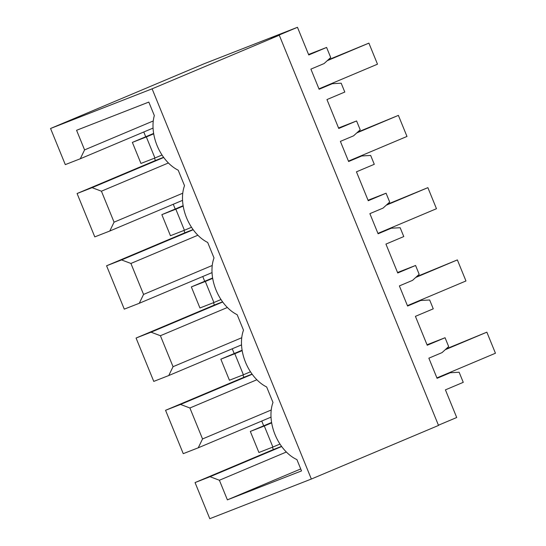 <?xml version="1.0" encoding="UTF-8"?>
<svg xmlns="http://www.w3.org/2000/svg" width="546" height="546" viewBox="0 0 546 546"><rect width="100%" height="100%" fill="white"/><g stroke="black" fill="none" stroke-linecap="round" stroke-linejoin="round"><path stroke-width="0.82" d="M308.558 54.484L326.59 47.441L330.712 57.535L324.085 63.568L310.899 69.124L319.117 89.257L332.302 83.702L341.182 83.197L344.792 92.042L326.958 99.563L338.752 128.467L356.586 120.946L360.203 129.798L353.576 135.831L340.39 141.387L348.607 161.52L361.786 155.958L370.673 155.46L374.283 164.305L356.449 171.826L368.243 200.73L386.077 193.209L389.687 202.061L383.067 208.094L369.881 213.65L378.098 233.777L391.277 228.221L400.163 227.723L403.774 236.568L385.94 244.089L397.734 272.986L415.567 265.472L419.178 274.317L412.551 280.357L399.372 285.913L407.582 306.04L420.768 300.484L429.654 299.979L433.265 308.831L415.424 316.346L421.321 330.801L427.225 345.249L445.058 337.735L448.669 346.58L442.042 352.614L428.863 358.176L437.073 378.303L450.259 372.747L459.138 372.242L463.261 382.337L445.427 389.858L456.709 417.513L438.438 425.218M311.35 479.04L152.102 88.827L50.553 128.487L65.295 164.619L80.289 158.763L84.575 149.904L76.576 130.289L148.819 102.075L154.327 115.575A37.913 24.87 -112.9 0 0 178.194 170.188L184.521 185.681A37.913 24.87 -112.9 0 0 207.685 242.451L214.005 257.944A37.913 24.87 -112.9 0 0 237.176 314.714L243.496 330.207A37.913 24.87 -112.9 0 0 266.666 386.978L272.986 402.47A37.913 24.87 -112.9 0 0 296.915 459.595L301.529 470.905L227.389 499.856L219.39 480.248L210.046 476.713L195.052 482.568L209.794 518.7L311.35 479.04L438.527 425.436L279.279 35.217L271.103 38.411L297.468 27.3L308.756 54.962L326.59 47.441M152.102 88.827L279.279 35.217M195.052 482.568L273.369 449.556L272.42 447.229M263.684 425.812L261.739 421.048M165.561 410.305L180.555 404.45L189.899 407.985L202.539 438.95L198.246 447.809L183.251 453.665L165.561 410.305L243.885 377.293L242.936 374.965M234.193 353.549L232.248 348.785M136.07 338.042L151.065 332.186L160.408 335.722L173.048 366.694L168.755 375.546L153.767 381.401L136.07 338.042L214.394 305.03L213.445 302.702M204.702 281.286L202.757 276.522M106.579 265.786L121.574 259.93L130.917 263.459L143.557 294.43L139.271 303.283L124.276 309.138L106.579 265.786L184.903 232.767L183.954 230.439M175.211 209.029L173.266 204.259M77.088 193.523L92.083 187.667L101.426 191.196L114.066 222.167L109.78 231.026L94.786 236.882L77.088 193.523L155.412 160.51L154.463 158.183M145.727 136.766L143.782 132.002M50.553 128.487L204.095 63.766L297.468 27.3M445.058 337.735L427.027 344.772M420.768 300.484L407.439 305.692M415.567 265.472L397.536 272.515M391.277 228.221L377.955 233.429M386.077 193.209L368.045 200.252M361.786 155.958L348.464 161.166M356.586 120.946L338.561 127.989M332.302 83.702L318.973 88.902M450.259 372.747L436.93 377.948M227.389 499.856L300.73 468.946M219.39 480.248L286.35 452.02M210.046 476.713L281.675 446.519M273.369 449.556L281.559 446.362M80.289 158.763L153.064 128.085M84.575 149.904L153.276 120.953M198.246 447.809L271.021 417.13M180.555 404.45L252.184 374.256M243.885 377.293L252.068 374.099M168.755 375.546L241.53 344.874M151.065 332.186L222.693 301.999M214.394 305.03L222.577 301.836M139.271 303.283L212.039 272.611M121.574 259.93L193.202 229.736M184.903 232.767L193.086 229.573M109.78 231.026L182.555 200.348M92.083 187.667L163.718 157.473M155.412 160.51L163.595 157.309M202.539 438.95L271.232 409.998M189.899 407.985L256.859 379.757M173.048 366.694L241.742 337.735M160.408 335.722L227.375 307.494M143.557 294.43L212.251 265.472M130.917 263.459L197.884 235.23M114.066 222.167L182.76 193.209M101.426 191.196L168.393 162.974M258.92 452.504L250.321 431.442L264.298 425.989L272.891 447.044L258.92 452.504M250.321 431.442L271.594 422.474M446.102 348.921L486.855 332.173L495.447 353.235L436.916 377.907M272.891 447.044L279.975 444.062M264.298 425.989L271.662 422.877M445.215 349.727L486.855 332.173M229.429 380.241L220.837 359.179L234.807 353.726L243.4 374.781L229.429 380.241M220.837 359.179L242.11 350.211M416.612 276.658L457.364 259.91L465.963 280.972L407.425 305.644M243.4 374.781L250.484 371.799M234.807 353.726L242.178 350.621M415.724 277.464L457.364 259.91M199.938 307.978L191.346 286.916L205.316 281.463L213.909 302.525L199.938 307.978M191.346 286.916L212.619 277.955M387.121 204.395L427.88 187.653L436.472 208.709L377.934 233.381M213.909 302.525L220.994 299.536M205.316 281.463L212.687 278.358M386.24 205.2L427.88 187.653M170.448 235.715L161.855 214.66L175.826 209.2L184.418 230.262L170.448 235.715M161.855 214.66L183.128 205.692M357.63 132.132L398.389 115.39L406.982 136.445L348.444 161.125M184.418 230.262L191.51 227.273M175.826 209.2L183.197 206.095M356.75 132.937L398.389 115.39M140.957 163.452L132.364 142.397L146.335 136.937L154.934 157.999L140.957 163.452M132.364 142.397L153.638 133.429M328.146 59.876L368.898 43.127L377.491 64.189L318.953 88.861M154.934 157.999L162.019 155.009M146.335 136.937L153.706 133.831M327.259 60.681L368.898 43.127"/></g></svg>
